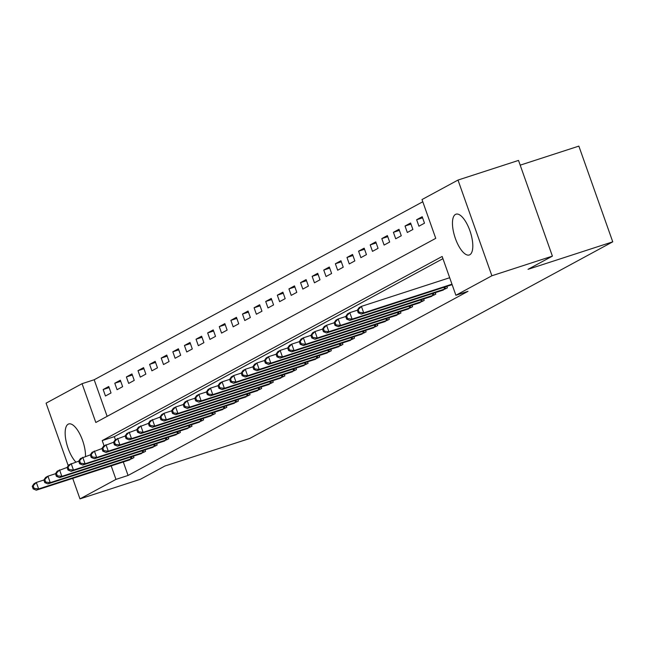 <?xml version="1.0" encoding="UTF-8"?>
<svg xmlns="http://www.w3.org/2000/svg" width="645" height="645" viewBox="0 0 645 645"><rect width="100%" height="100%" fill="white"/><g stroke="black" fill="none" stroke-linecap="round" stroke-linejoin="round"><path stroke-width="0.97" d="M469.778 254.759A21.446 8.119 72 0 1 469.262 254.985A21.446 8.119 72 0 1 455.144 237.795A21.446 8.119 72 0 1 455.491 214.406A21.446 8.119 72 0 1 456.015 214.18A21.446 8.119 72 0 1 470.124 231.361A21.446 8.119 72 0 1 469.778 254.759M75.876 462.062A21.446 8.119 72 0 1 66.024 440.874A21.446 8.119 72 0 1 68.185 424.184A21.446 8.119 72 0 1 68.709 423.959A21.446 8.119 72 0 1 79.77 433.916A21.446 8.119 72 0 1 85.503 456.426M520.192 165.16L578.855 146.117L612.75 241.827L249.599 438.527L164.87 466.029L140.489 479.235L79.972 498.883L72.708 478.364M68.241 465.738L46.077 403.173L82.068 383.678L95.815 422.483L435.746 238.352L422.007 199.555L457.998 180.06L491.885 275.77L455.894 295.265L442.156 256.46L102.224 440.583L104.063 445.776M422.789 201.756L94.178 379.752L82.068 383.678M491.885 275.77L552.402 256.121L518.515 160.42L457.998 180.06M94.178 379.752L107.135 416.347M105.458 395.99L111.029 392.966L108.739 386.5L103.168 389.524L105.458 395.99M117.067 389.701L122.639 386.678L120.349 380.211L114.778 383.235L117.067 389.701M128.678 383.412L134.249 380.397L131.959 373.923L126.388 376.946L128.678 383.412M140.287 377.123L145.859 374.108L143.569 367.634L137.998 370.657L140.287 377.123M151.898 370.835L157.469 367.819L155.179 361.353L149.608 364.369L151.898 370.835M163.508 364.546L169.079 361.531L166.789 355.064L161.218 358.08L163.508 364.546M175.118 358.257L180.689 355.242L178.399 348.776L172.828 351.791L175.118 358.257M186.727 351.968L192.299 348.953L190.009 342.487L184.438 345.502L186.727 351.968M198.338 345.68L203.909 342.664L201.619 336.198L196.048 339.214L198.338 345.68M209.947 339.391L215.519 336.376L213.229 329.909L207.658 332.925L209.947 339.391M221.558 333.102L227.129 330.087L224.839 323.621L219.268 326.636L221.558 333.102M233.167 326.813L238.739 323.798L236.449 317.332L230.878 320.347L233.167 326.813M244.778 320.525L250.349 317.509L248.059 311.043L242.488 314.059L244.778 320.525M256.387 314.236L261.959 311.221L259.669 304.754L254.098 307.77L256.387 314.236M267.998 307.947L273.569 304.932L271.279 298.466L265.708 301.481L267.998 307.947M279.608 301.658L285.179 298.643L282.889 292.177L277.318 295.192L279.608 301.658M291.217 295.378L296.789 292.354L294.499 285.888L288.928 288.904L291.217 295.378M302.828 289.089L308.399 286.066L306.109 279.599L300.538 282.623L302.828 289.089M314.438 282.8L320.009 279.777L317.719 273.311L312.148 276.334L314.438 282.8M326.048 276.512L331.619 273.488L329.329 267.022L323.758 270.045L326.048 276.512M337.658 270.223L343.229 267.199L340.939 260.733L335.368 263.757L337.658 270.223M349.267 263.934L354.839 260.911L352.549 254.444L346.978 257.468L349.267 263.934M360.878 257.645L366.449 254.622L364.159 248.156L358.588 251.179L360.878 257.645M372.488 251.357L378.059 248.333L375.769 241.867L370.198 244.89L372.488 251.357M384.097 245.068L389.669 242.052L387.379 235.578L381.808 238.602L384.097 245.068M395.708 238.779L401.279 235.764L398.989 229.289L393.418 232.313L395.708 238.779M407.317 232.49L412.889 229.475L410.599 223.009L405.028 226.024L407.317 232.49M418.928 226.202L424.499 223.186L422.209 216.72L416.638 219.735L418.928 226.202M123.284 461.949L128.065 475.454L468.004 291.33L455.894 295.265M442.938 258.669L114.326 436.657L115.382 439.64M128.25 460.337L133.934 457.636L133.402 456.144M139.86 454.048L145.544 451.347L145.012 449.855M151.47 447.759L157.154 445.058L156.622 443.566M163.08 441.47L168.764 438.769L168.232 437.278M174.69 435.182L180.374 432.481L179.842 430.989M186.3 428.901L191.984 426.192L191.452 424.7M197.91 422.612L203.594 419.903L203.062 418.412M209.512 416.323L215.204 413.622L214.672 412.123M221.122 410.035L226.814 407.334L226.282 405.842M232.732 403.746L238.424 401.045L237.892 399.553M244.342 397.457L250.026 394.756L249.502 393.265M255.952 391.168L261.636 388.467L261.112 386.976M267.562 384.88L273.246 382.179L272.722 380.687M279.172 378.591L284.856 375.89L284.332 374.398M290.782 372.302L296.466 369.601L295.942 368.11M302.392 366.013L308.076 363.312L307.552 361.821M314.002 359.725L319.686 357.024L319.162 355.532M325.612 353.436L331.296 350.735L330.772 349.243M337.222 347.147L342.906 344.446L342.382 342.955M348.832 340.858L354.516 338.157L353.992 336.666M360.442 334.57L366.126 331.869L365.602 330.377M372.052 328.281L377.736 325.58L377.212 324.088M383.662 321.992L389.346 319.291L388.822 317.8M395.272 315.703L400.956 313.002L400.432 311.511M406.882 309.415L412.566 306.714L412.042 305.222M418.492 303.126L424.176 300.425L423.652 298.933M430.102 296.845L435.786 294.136L435.262 292.645M441.712 290.556L447.396 287.847L446.872 286.356M552.402 256.121L528.021 269.328L612.75 241.827M128.065 475.454L115.963 479.388L79.972 498.883M111.182 465.875L115.963 479.388M114.326 436.657L102.224 440.583M109.126 387.589L103.168 389.524M422.588 217.8L416.638 219.735M410.978 224.089L405.028 226.024M399.368 230.378L393.418 232.313M387.758 236.667L381.808 238.602M376.148 242.955L370.198 244.89M364.538 249.244L358.588 251.179M352.936 255.533L346.978 257.468M341.326 261.822L335.368 263.757M329.716 268.11L323.758 270.045M318.106 274.399L312.148 276.334M306.496 280.688L300.538 282.623M294.886 286.977L288.928 288.904M283.276 293.265L277.318 295.192M271.666 299.554L265.708 301.481M260.056 305.835L254.098 307.77M248.446 312.124L242.488 314.059M236.836 318.412L230.878 320.347M225.226 324.701L219.268 326.636M213.616 330.99L207.658 332.925M202.006 337.279L196.048 339.214M190.396 343.567L184.438 345.502M178.786 349.856L172.828 351.791M167.176 356.145L161.218 358.08M155.566 362.434L149.608 364.369M143.956 368.722L137.998 370.657M132.346 375.011L126.388 376.946M120.736 381.3L114.778 383.235M32.25 486.306L33.169 488.886L34.096 488.386L33.177 485.798L32.25 486.306L34.016 483.718L36.338 482.46L38.627 488.926L132.419 458.458M34.096 488.386L38.627 488.926L36.305 490.184L129.871 459.837M33.177 485.798L36.338 482.46L43.86 480.017L44.779 482.597L45.706 482.097L44.787 479.509L43.86 480.017L45.626 477.429L47.948 476.171L55.47 473.728L56.389 476.316L57.316 475.808L56.397 473.22L55.47 473.728L57.236 471.14L67.08 467.44L67.999 470.028L68.926 469.52L68.007 466.932L67.08 467.44L68.846 464.851L78.69 461.151L79.609 463.739L80.536 463.231L79.617 460.643L78.69 461.151L80.456 458.563L90.3 454.862L91.211 457.45L92.146 456.942L91.227 454.354L90.3 454.862L92.066 452.274L101.91 448.573L102.821 451.161L103.756 450.653L102.837 448.065L101.91 448.573L103.676 445.985L113.52 442.285L114.431 444.873L115.366 444.365L114.447 441.785L113.52 442.285L115.286 439.697L125.13 435.996L126.041 438.584L126.976 438.076L126.057 435.496L125.13 435.996L126.888 433.408L136.74 429.707L137.651 432.295L138.586 431.787L137.667 429.207L136.74 429.707L138.498 427.119L148.35 423.418L149.261 426.006L150.196 425.498L149.277 422.918L148.35 423.418L150.108 420.838L159.96 417.138M33.169 488.886L36.305 490.184M44.787 479.509L47.948 476.171L50.237 482.637L144.028 452.169M45.706 482.097L50.237 482.637L47.915 483.895L141.481 453.548M44.779 482.597L47.915 483.895M56.397 473.22L59.558 469.882L61.847 476.349L155.638 445.88M57.316 475.808L61.847 476.349L59.525 477.606L153.091 447.259M56.389 476.316L59.525 477.606M68.007 466.932L71.168 463.594L73.457 470.06L167.249 439.592M68.926 469.52L73.457 470.06L71.135 471.318L164.701 440.97M67.999 470.028L71.135 471.318M79.617 460.643L82.778 457.305L85.067 463.771L178.859 433.303M80.536 463.231L85.067 463.771L82.745 465.029L176.311 434.682M79.609 463.739L82.745 465.029M91.227 454.354L94.388 451.016L96.677 457.482L190.469 427.014M92.146 456.942L96.677 457.482L94.355 458.74L187.921 428.393M91.211 457.45L94.355 458.74M102.837 448.065L105.998 444.728L108.287 451.194L202.078 420.725M103.756 450.653L108.287 451.194L105.965 452.451L199.531 422.104M102.821 451.161L105.965 452.451M114.447 441.785L117.608 438.439L119.897 444.905L213.689 414.437M115.366 444.365L119.897 444.905L117.575 446.163L211.141 415.815M114.431 444.873L117.575 446.163M126.057 435.496L129.21 432.15L131.507 438.624L225.299 408.148M126.976 438.076L131.507 438.624L129.185 439.882L222.751 409.527M126.041 438.584L129.185 439.882M137.667 429.207L140.82 425.861L143.109 432.335L236.908 401.859M138.586 431.787L143.109 432.335L140.795 433.593L234.361 403.238M137.651 432.295L140.795 433.593M149.277 422.918L152.43 419.581L154.719 426.047L248.519 395.57M150.196 425.498L154.719 426.047L152.397 427.304L245.971 396.957M149.261 426.006L152.397 427.304M159.96 417.13L160.871 419.718L161.806 419.218L160.887 416.63L159.96 417.13L161.718 414.55L164.04 413.292L166.329 419.758L260.128 389.282M161.806 419.218L166.329 419.758L164.007 421.016L257.581 390.668M160.887 416.63L164.04 413.292L171.57 410.849M160.871 419.718L164.007 421.016M171.57 410.841L172.481 413.429L173.408 412.929L172.497 410.341L171.57 410.841L173.328 408.261L175.65 407.003L177.939 413.469L271.739 382.993M173.408 412.929L177.939 413.469L175.617 414.727L269.191 384.38M172.497 410.341L175.65 407.003L183.18 404.56M172.481 413.429L175.617 414.727M183.18 404.552L184.091 407.14L185.018 406.64L184.107 404.052L183.18 404.552L184.938 401.972L187.26 400.714L189.549 407.18L283.349 376.704M185.018 406.64L189.549 407.18L187.227 408.438L280.801 378.091M184.107 404.052L187.26 400.714L194.79 398.271M184.091 407.14L187.227 408.438M194.79 398.263L195.701 400.851L196.628 400.351L195.717 397.763L194.79 398.263L196.548 395.683L198.87 394.426L201.159 400.892L294.959 370.415M196.628 400.351L201.159 400.892L198.837 402.149L292.411 371.802M195.717 397.763L198.87 394.426L206.4 391.983M195.701 400.851L198.837 402.149M206.4 391.975L207.311 394.563L208.238 394.063L207.327 391.475L206.4 391.975L208.158 389.395L210.48 388.137L212.769 394.603L306.569 364.127M208.238 394.063L212.769 394.603L210.447 395.861L304.021 365.513M207.327 391.475L210.48 388.137L218.01 385.694M207.311 394.563L210.447 395.861M218.01 385.686L218.921 388.274L219.848 387.774L218.937 385.186L218.01 385.686L219.768 383.106L222.09 381.848L224.379 388.314L318.178 357.838M219.848 387.774L224.379 388.314L222.057 389.572L315.631 359.225M218.937 385.186L222.09 381.848L229.62 379.405M218.921 388.274L222.057 389.572M229.62 379.397L230.531 381.985L231.458 381.485L230.547 378.897L229.62 379.397L231.378 376.817L233.7 375.559L235.989 382.025L329.788 351.549M231.458 381.485L235.989 382.025L233.667 383.283L327.241 352.936M230.547 378.897L233.7 375.559L241.23 373.116M230.531 381.985L233.667 383.283M241.23 373.108L242.141 375.696L243.068 375.197L242.157 372.608L241.23 373.108L242.988 370.528L245.31 369.271L247.599 375.737L341.399 345.269M243.068 375.197L247.599 375.737L245.277 376.994L338.843 346.647M242.157 372.608L245.31 369.271L252.84 366.828M242.141 375.696L245.277 376.994M252.832 366.82L253.751 369.408L254.678 368.908L253.767 366.32L252.832 366.82L254.598 364.24L256.92 362.982L259.209 369.448L353.008 338.98M254.678 368.908L259.209 369.448L256.887 370.706L350.453 340.358M253.767 366.32L256.92 362.982L264.45 360.539L265.361 363.119L266.288 362.619L265.377 360.031L264.442 360.539L266.208 357.951L268.53 356.693L276.06 354.25L276.971 356.83L277.898 356.33L276.987 353.742L276.052 354.25L277.818 351.662L280.14 350.404L287.67 347.961L288.581 350.541L289.508 350.042L288.597 347.453L287.662 347.961L289.428 345.373L291.75 344.116L299.28 341.673L300.191 344.253L301.118 343.753L300.207 341.165L299.272 341.673L301.038 339.085L303.36 337.827L310.89 335.384L311.801 337.972L312.728 337.464L311.817 334.876L310.882 335.384L312.648 332.796L314.97 331.538L322.492 329.095L323.411 331.683L324.338 331.175L323.427 328.587L322.492 329.095L324.258 326.507L326.58 325.249L334.102 322.806L335.021 325.394L335.948 324.887L335.037 322.298L334.102 322.806L335.868 320.218L338.19 318.961L345.712 316.518L346.631 319.106L347.558 318.598L346.639 316.01L345.712 316.518L347.478 313.93L349.8 312.672L357.322 310.229L358.241 312.817L359.168 312.309L358.249 309.721L357.322 310.229L359.088 307.641L361.41 306.383L449.686 277.729M253.751 369.408L256.887 370.706M265.377 360.031L268.53 356.693L270.819 363.159L364.619 332.691M266.288 362.619L270.819 363.159L268.497 364.417L362.063 334.07M265.361 363.119L268.497 364.417M276.987 353.742L280.14 350.404L282.429 356.87L376.228 326.402M277.898 356.33L282.429 356.87L280.107 358.128L373.673 327.781M276.971 356.83L280.107 358.128M288.597 347.453L291.75 344.116L294.039 350.582L387.839 320.114M289.508 350.042L294.039 350.582L291.717 351.839L385.283 321.492M288.581 350.541L291.717 351.839M300.207 341.165L303.36 337.827L305.649 344.293L399.449 313.825M301.118 343.753L305.649 344.293L303.327 345.551L396.893 315.203M300.191 344.253L303.327 345.551M311.817 334.876L314.97 331.538L317.259 338.004L411.058 307.536M312.728 337.464L317.259 338.004L314.937 339.262L408.503 308.915M311.801 337.972L314.937 339.262M323.427 328.587L326.58 325.249L328.869 331.715L422.668 301.247M324.338 331.175L328.869 331.715L326.547 332.973L420.113 302.626M323.411 331.683L326.547 332.973M335.037 322.298L338.19 318.961L340.479 325.427L434.279 294.959M335.948 324.887L340.479 325.427L338.157 326.684L431.723 296.337M335.021 325.394L338.157 326.684M346.639 316.01L349.8 312.672L352.089 319.138L445.888 288.67M347.558 318.598L352.089 319.138L349.767 320.396L443.333 290.048M346.631 319.106L349.767 320.396M358.249 309.721L361.41 306.383L363.699 312.849L451.976 284.195M359.168 312.309L363.699 312.849L361.377 314.107L452.137 284.647M358.241 312.817L361.377 314.107M131.096 458.909L130.459 457.103M132.064 458.579L131.435 456.789M142.706 452.621L142.069 450.815M143.674 452.29L143.045 450.5M154.316 446.332L153.679 444.526M155.284 446.001L154.655 444.212M165.926 440.043L165.289 438.237M166.894 439.713L166.265 437.923M177.536 433.754L176.899 431.948M178.504 433.424L177.867 431.634M189.146 427.466L188.501 425.66M190.114 427.135L189.477 425.345M200.756 421.177L200.111 419.371M201.724 420.846L201.087 419.057M212.366 414.888L211.721 413.082M213.334 414.566L212.697 412.768M223.976 408.599L223.331 406.793M224.944 408.277L224.307 406.479M235.586 402.319L234.941 400.505M236.554 401.988L235.917 400.19M247.196 396.03L246.551 394.216M248.164 395.699L247.527 393.901M258.806 389.741L258.161 387.927M259.774 389.411L259.137 387.613M270.416 383.453L269.771 381.638M271.384 383.122L270.747 381.324M282.026 377.164L281.381 375.35M282.994 376.833L282.357 375.035M293.636 370.875L292.991 369.069M294.604 370.544L293.967 368.747M305.246 364.586L304.601 362.78M306.214 364.256L305.577 362.458M316.856 358.298L316.211 356.492M317.824 357.967L317.187 356.169M328.466 352.009L327.821 350.203M329.434 351.678L328.797 349.88M340.076 345.72L339.431 343.914M341.044 345.389L340.407 343.592M351.686 339.431L351.041 337.625M352.654 339.101L352.017 337.303M363.288 333.142L362.651 331.337M364.264 332.812L363.627 331.022M374.898 326.854L374.261 325.048M375.874 326.523L375.237 324.733M386.508 320.565L385.871 318.759M387.484 320.234L386.847 318.445M398.118 314.276L397.481 312.47M399.094 313.946L398.457 312.156M409.728 307.988L409.091 306.182M410.704 307.657L410.067 305.867M421.338 301.699L420.701 299.893M422.314 301.368L421.677 299.578M432.948 295.41L432.311 293.604M433.924 295.079L433.287 293.29M444.558 289.121L443.921 287.315M445.534 288.791L444.897 287.001"/></g></svg>
